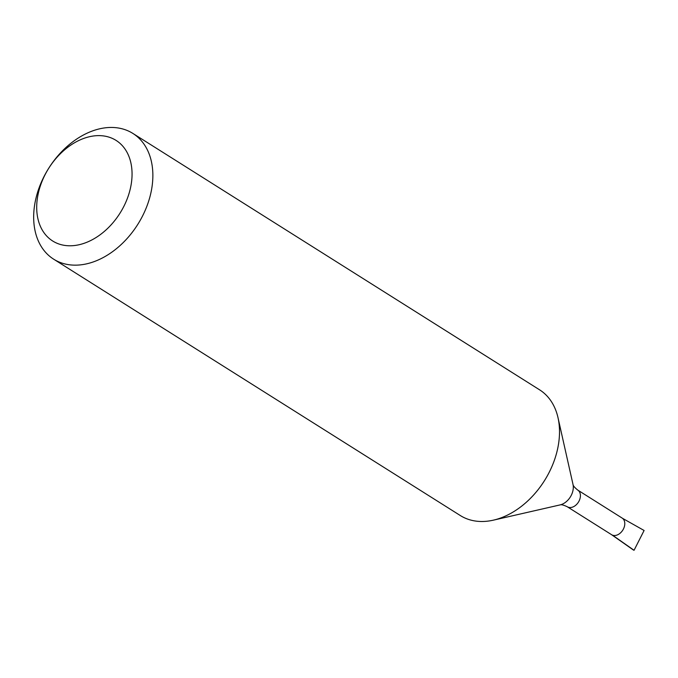 <?xml version="1.0" encoding="UTF-8"?>
<svg xmlns="http://www.w3.org/2000/svg" width="678" height="678" viewBox="0 0 678 678"><rect width="100%" height="100%" fill="white"/><g stroke="black" fill="none" stroke-linecap="round" stroke-linejoin="round"><path stroke-width="1.02" d="M622.141 518.068A9.848 6.975 122.2 0 1 622.794 530.12A9.848 6.975 122.2 0 1 611.641 534.73L567.266 506.754A9.848 6.975 122.2 0 0 578.419 502.144A9.848 6.975 122.2 0 0 577.766 490.092L622.141 518.068M132.896 133.439L539.527 389.782A74.317 52.638 122.2 0 1 558.002 417.673A74.317 52.638 122.2 0 1 493.398 520.153A74.317 52.638 122.2 0 1 460.269 515.509L53.638 259.166A74.317 52.638 122.2 0 1 46.24 172.398A74.317 52.638 122.2 0 1 126.744 130.312A74.317 52.638 122.2 0 1 132.896 133.439A74.317 52.638 122.2 0 1 137.795 224.376A74.317 52.638 122.2 0 1 53.638 259.166M111.175 137.914A59.452 42.112 122.2 0 1 105.166 230.698A59.452 42.112 122.2 0 1 36.824 203.502A59.452 42.112 122.2 0 1 111.175 137.914M622.497 518.314L644.1 530.484L634.057 550.282A11.145 7.899 122.2 0 1 632.905 549.663L611.531 534.662M634.057 550.282L612.454 535.145A9.848 6.975 122.2 0 1 611.437 534.595M577.766 490.092C574.656 487.575 573.071 485.694 573.012 484.456A14.831 10.501 122.2 0 1 560.121 504.898C561.265 504.415 563.647 505.034 567.266 506.754M573.012 484.456L558.002 417.673M560.121 504.898L493.398 520.153"/></g></svg>
